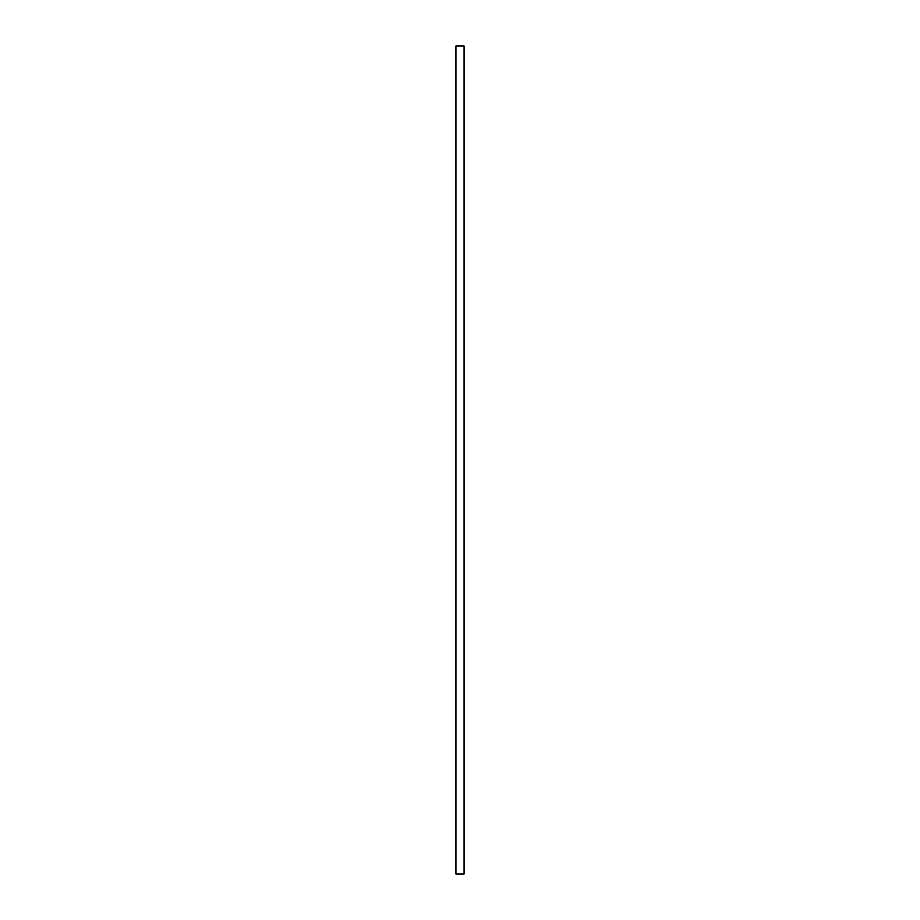 <?xml version="1.0" encoding="UTF-8"?>
<svg xmlns="http://www.w3.org/2000/svg" width="920" height="920" viewBox="0 0 920 920"><rect width="100%" height="100%" fill="white"/><g stroke="black" fill="none" stroke-linecap="round" stroke-linejoin="round"><path stroke-width="1.38" d="M464.071 874L464.071 46L455.929 46L455.929 874L464.071 874"/></g></svg>
